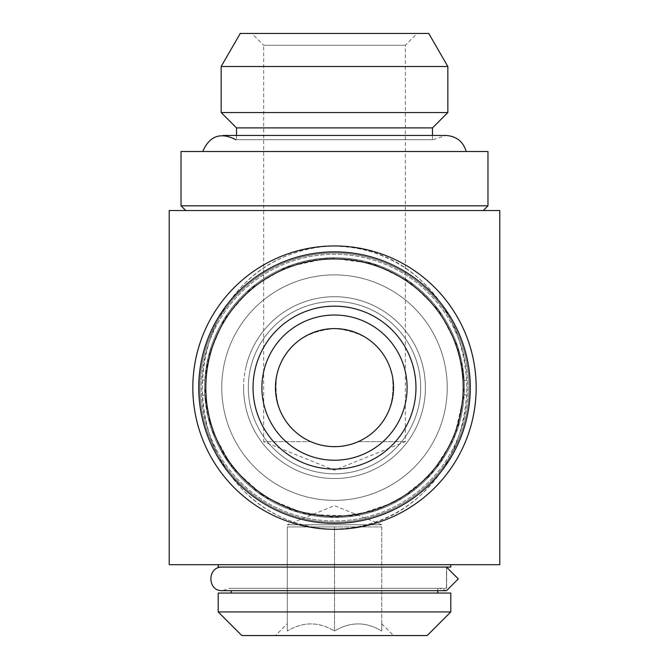 <?xml version="1.0" encoding="UTF-8"?>
<svg xmlns="http://www.w3.org/2000/svg" width="669" height="669" viewBox="0 0 669 669"><rect width="100%" height="100%" fill="white"/><g stroke="black" fill="none" stroke-linecap="round" stroke-linejoin="round"><path stroke-width="0.5" stroke-dasharray="3.35 2.51" d="M287.277 526.938L334.5 526.938L334.5 631.051C318.862 621.534 303.124 621.534 287.277 631.051C302.915 621.534 318.653 621.534 334.5 631.051C350.138 621.534 365.876 621.534 381.723 631.051C366.085 621.534 350.347 621.534 334.5 631.051L334.5 526.938L287.277 526.938L287.277 631.051C287.277 621.534 287.277 621.534 287.277 631.051C287.277 621.534 287.277 621.534 287.277 631.051L287.277 526.938L381.723 526.938L287.277 526.938L287.277 524.764L381.723 524.764L287.277 524.764L334.5 505.689L381.723 524.764L381.723 631.051C381.723 621.534 381.723 621.534 381.723 631.051C381.723 621.534 381.723 621.534 381.723 631.051L381.723 526.938M483.252 210.534L185.748 210.534L483.252 210.534M169.215 210.534L499.785 210.534M202.473 395.438C201.31 356.326 211.922 322.901 234.317 295.171C256.996 266.496 287.846 250.164 326.857 246.192C366.662 245.28 399.544 258.167 425.517 284.86C450.254 310.031 463.926 341.809 466.544 380.184C469.738 456.024 419.446 522.255 342.127 529.062C263.176 532.181 205.935 468.986 202.473 395.438A11.808 0.861 176.8 0 0 204.831 394.785L211.304 428.737L229.76 464.403L258.15 492.685L292.88 510.639L335.035 517.488L376.538 510.497L412.614 491.381L440.528 462.614L457.78 428.469L464.361 387.627L464.186 380.803L457.797 346.801L438.655 310.065L409.219 281.415L372.633 263.486L329.064 257.874L286.115 267.132L251.168 288.03L224.282 318.954L208.41 356.544L204.865 379.975L204.639 387.627A129.861 129.861 0 0 1 334.5 257.766A129.861 129.861 0 0 1 464.361 387.627A129.861 129.861 0 0 1 269.565 500.094A129.861 129.861 0 0 1 269.565 275.16A129.861 129.861 0 0 1 464.361 387.627A129.861 129.861 0 0 1 334.5 517.488A129.861 129.861 0 0 1 204.639 387.627L204.831 380.469C209.372 310.592 265.108 256.888 338.43 257.824C410.908 261.27 463.366 316.972 464.361 387.627L464.186 394.451L453.958 438.555L430.719 474.848L396.633 501.641L353.491 516.083L306.385 514.402L264.941 497.293L232.737 468.3L211.822 430.226L209.74 423.694L204.639 387.627L204.831 394.785L208.017 417.088M334.5 460.23A72.603 72.603 0 0 0 397.378 351.325A72.603 72.603 0 0 0 271.622 351.325A72.603 72.603 0 0 0 334.5 460.23A72.603 72.603 0 0 0 406.894 393.138A72.603 72.603 0 0 0 345.48 315.86A72.603 72.603 0 0 0 263.77 371.228A72.603 72.603 0 0 0 334.5 460.23A72.603 72.603 0 0 0 397.378 351.325A72.603 72.603 0 0 0 271.622 351.325A72.603 72.603 0 0 0 334.5 460.23M446.499 567.078L222.342 567.078L446.658 567.078L446.499 588.327L439.408 588.327L446.499 588.327L446.499 567.078L458.29 578.902L446.499 590.677L439.408 588.327L446.499 590.677L222.342 590.685L229.425 588.327L439.408 588.327L229.425 588.327M450.789 567.078L218.211 567.078M255.14 369.229A81.459 81.459 0 0 0 358.25 465.549A81.459 81.459 0 0 0 390.111 328.103A81.459 81.459 0 0 0 255.14 369.229M209.138 358.567A128.682 128.682 0 0 0 372.014 510.723A128.682 128.682 0 0 0 422.348 293.591A128.682 128.682 0 0 0 209.138 358.567M427.173 635.55L241.827 635.55M450.789 611.934L218.211 611.934M245.941 367.097A90.909 90.909 0 0 0 320.752 477.482A90.909 90.909 0 0 0 425.141 394.526A90.909 90.909 0 0 0 334.5 296.718A90.909 90.909 0 0 0 245.941 367.097M334.5 523.392A135.765 135.765 0 0 0 452.077 319.74A135.765 135.765 0 0 0 216.923 319.74A135.765 135.765 0 0 0 334.5 523.392A135.765 135.765 0 0 0 469.881 397.921A135.765 135.765 0 0 0 355.038 253.417A135.765 135.765 0 0 0 202.239 356.97A135.765 135.765 0 0 0 334.5 523.392M476.169 387.627A141.669 141.669 0 0 0 334.5 245.958A141.669 141.669 0 0 0 192.831 387.627A141.669 141.669 0 0 0 334.5 529.296A141.669 141.669 0 0 0 476.169 387.627A141.669 141.669 0 0 1 263.661 510.313A141.669 141.669 0 0 1 263.661 264.932A141.669 141.669 0 0 1 476.169 387.627A141.669 141.669 0 0 1 263.661 510.313A141.669 141.669 0 0 1 263.661 264.932A141.669 141.669 0 0 1 476.169 387.627M248.316 387.627A86.184 86.184 0 0 1 377.592 312.992A86.184 86.184 0 0 1 377.592 462.262A86.184 86.184 0 0 1 248.316 387.627A86.184 86.184 0 0 1 377.592 312.992A86.184 86.184 0 0 1 377.592 462.262A86.184 86.184 0 0 1 248.316 387.627M221.757 387.627A112.743 112.743 0 0 1 390.872 289.986A112.743 112.743 0 0 1 390.872 485.268A112.743 112.743 0 0 1 221.757 387.627M243.591 387.627A90.909 90.909 0 0 1 379.95 308.902A90.909 90.909 0 0 1 379.95 466.352A90.909 90.909 0 0 1 243.591 387.627M198.735 387.627A135.765 135.765 0 0 1 402.387 270.05A135.765 135.765 0 0 1 402.387 505.204A135.765 135.765 0 0 1 198.735 387.627M251.862 33.45L417.138 33.45L251.862 33.45L263.661 45.258L405.339 45.258L263.661 45.258L263.661 441.649L310.709 441.649C326.539 448.146 342.403 448.146 358.291 441.649C384.65 428.938 395.973 406.869 392.26 375.443C385.252 347.077 366.018 331.464 334.575 328.596C303.065 331.406 283.79 347.01 276.749 375.409C273.019 406.869 284.333 428.946 310.709 441.649A59.031 59.031 0 0 1 334.5 328.596A59.031 59.031 0 0 1 393.531 387.627A59.031 59.031 0 0 1 310.709 441.649C284.35 428.938 273.027 406.869 276.74 375.443C283.748 347.077 302.982 331.464 334.425 328.596C365.935 331.406 385.21 347.01 392.251 375.409C395.981 406.869 384.667 428.946 358.291 441.649L405.339 441.649L358.291 441.649C342.461 448.146 326.597 448.146 310.709 441.649L263.661 441.649L334.5 470.265L405.339 441.649L405.339 45.258L417.138 33.45M428.754 33.45L240.246 33.45M432.492 139.704L236.508 139.704L432.492 139.704L432.492 135.456M235.839 139.704L433.161 139.704L235.839 139.704M231.198 588.327L437.802 588.327L231.198 588.327L231.198 590.685M469.086 387.627A134.586 134.586 0 0 1 267.207 504.183A134.586 134.586 0 0 1 267.207 271.07A134.586 134.586 0 0 1 469.086 387.627A134.586 134.586 0 0 1 267.207 504.183A134.586 134.586 0 0 1 267.207 271.07A134.586 134.586 0 0 1 469.086 387.627M447.243 387.627A112.743 112.743 0 0 1 334.5 500.37A112.743 112.743 0 0 1 221.757 387.627A112.743 112.743 0 0 1 334.5 274.884A112.743 112.743 0 0 1 447.243 387.627M275.469 635.55L393.531 635.55L275.469 635.55L287.277 623.742M334.5 301.443A86.184 86.184 0 0 0 259.865 430.719A86.184 86.184 0 0 0 409.135 430.719A86.184 86.184 0 0 0 334.5 301.443A86.184 86.184 0 0 0 248.316 387.627A86.184 86.184 0 0 0 334.5 473.811A86.184 86.184 0 0 0 420.684 387.627A86.184 86.184 0 0 0 334.5 301.443M487.977 205.818L181.023 205.818M487.977 151.512L181.023 151.512M447.837 112.551L221.163 112.551M447.837 66.507L221.163 66.507M450.789 593.052L218.211 593.052M231.198 593.052L437.802 593.052L231.198 593.052M466.251 151.512L202.749 151.512L466.251 151.512M218.211 564.711L450.789 564.711L218.211 564.711M499.785 564.711L169.215 564.711M236.508 135.456L236.508 139.704M432.492 127.896L236.508 127.896M202.473 379.816C201.31 418.928 211.922 452.353 234.317 480.083C256.996 508.758 287.846 525.081 326.857 529.062C366.662 529.973 399.544 517.078 425.517 490.394C450.254 465.223 463.926 433.445 466.544 395.07C469.738 319.23 419.446 252.999 342.127 246.192C263.176 243.073 205.935 306.26 202.473 379.816A11.808 0.861 3.2 0 1 204.831 380.469M466.544 380.184A11.808 0.82 -3 0 0 464.186 380.803L461.041 358.425M467.823 387.627A133.323 133.323 0 0 1 267.843 503.088A133.323 133.323 0 0 1 267.843 272.166A133.323 133.323 0 0 1 467.823 387.627A133.323 133.323 0 0 1 267.843 503.088A133.323 133.323 0 0 1 267.843 272.166A133.323 133.323 0 0 1 467.823 387.627M466.544 395.07A11.808 0.82 -177 0 1 464.186 394.451M211.312 428.737L214.808 438.019M229.76 464.403L219.541 448.029M446.658 567.078L446.658 588.327M433.161 139.704L445.83 135.456L223.17 135.456M437.802 588.327L437.802 590.685M209.748 423.694L211.822 430.226M457.788 346.81L454.318 337.527M208.41 356.544L212.608 342.821M204.865 379.975L206.152 367.841M204.789 381.313L204.639 387.217M381.723 623.742L393.531 635.55"/><path stroke-width="1" d="M499.785 210.534L169.215 210.534L169.215 564.711L499.785 564.711L499.785 210.534M334.5 446.658A59.031 59.031 0 0 0 389.199 365.441A59.031 59.031 0 0 0 293.382 345.271A59.031 59.031 0 0 0 334.5 446.658M218.211 564.711L218.211 567.078L450.789 567.078L450.789 564.711M241.827 635.55L427.173 635.55L450.789 611.934L218.211 611.934L241.827 635.55M205.818 387.627A128.682 128.682 0 0 1 398.841 276.18A128.682 128.682 0 0 1 398.841 499.074A128.682 128.682 0 0 1 205.818 387.627M198.735 387.627A135.765 135.765 0 0 1 402.387 270.05A135.765 135.765 0 0 1 402.387 505.204A135.765 135.765 0 0 1 198.735 387.627M476.169 387.627A141.669 141.669 0 0 1 263.661 510.313A141.669 141.669 0 0 1 263.661 264.932A141.669 141.669 0 0 1 476.169 387.627M446.499 567.078L458.29 578.894L446.499 590.677L222.342 590.685C207.114 591.421 207.114 566.342 222.342 567.078M221.163 66.507L240.246 33.45L428.754 33.45L447.837 66.507L447.837 112.551L221.163 112.551L221.163 66.507L447.837 66.507M334.5 460.23A72.603 72.603 0 0 1 271.622 351.325A72.603 72.603 0 0 1 397.378 351.325A72.603 72.603 0 0 1 334.5 460.23M181.023 205.818L487.977 205.818L487.977 151.512L181.023 151.512L181.023 205.818L185.748 210.534M334.5 469.086A81.459 81.459 0 0 1 253.041 387.627A81.459 81.459 0 0 1 334.5 306.168A81.459 81.459 0 0 1 415.959 387.627A81.459 81.459 0 0 1 334.5 469.086M450.789 611.934L450.789 593.052L218.211 593.052L218.211 611.934M202.749 151.512C209.581 135.807 220.611 131.877 235.839 139.704M231.198 590.685L231.198 593.052M432.492 135.456L432.492 127.896L236.508 127.896L236.508 135.456M236.508 127.896L221.163 112.551M466.251 151.512C463.124 141.468 456.317 136.116 445.83 135.456L223.17 135.456M483.252 210.534L487.977 205.818M437.802 590.685L437.802 593.052M432.492 127.896L447.837 112.551"/></g></svg>
